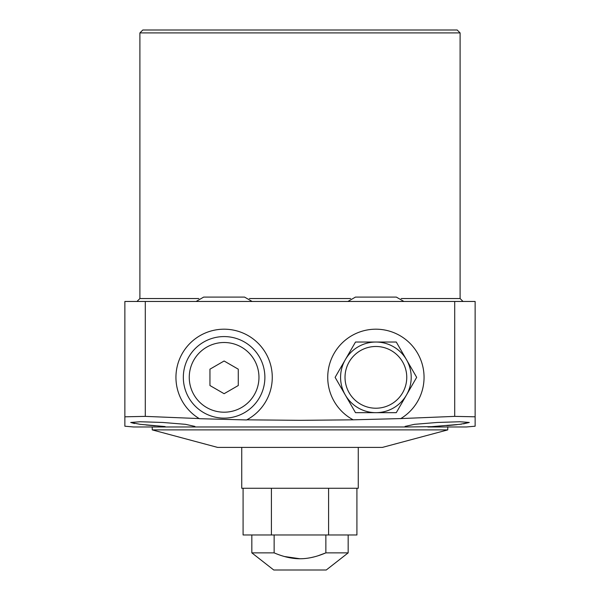 <?xml version="1.0" encoding="UTF-8"?>
<svg xmlns="http://www.w3.org/2000/svg" width="600" height="600" viewBox="0 0 600 600"><rect width="100%" height="100%" fill="white"/><g stroke="black" fill="none" stroke-linecap="round" stroke-linejoin="round"><path stroke-width="0.9" d="M145.297 301.462L145.297 416.377L124.868 416.805L124.868 301.462L475.132 301.462L475.132 426.21L466.38 426.975L427.853 426.975L459.893 424.327L469.298 422.467L459.885 421.748L437.19 422.467L414.495 424.32L405.082 426.412L406.47 426.975L433.612 426.645M460.103 32.918L457.185 30L142.815 30L139.898 32.918L460.103 32.918L460.103 298.538L401.16 298.538M124.868 416.805L124.868 426.21L133.62 426.975L406.47 426.975M400.59 418.695A48.165 48.165 0 0 0 400.8 418.575L353.19 419.827A48.165 48.165 0 0 1 338.13 347.46A48.165 48.165 0 0 1 412.028 345.51A48.165 48.165 0 0 1 400.8 418.575L454.702 416.377L475.132 416.805M145.297 416.377L199.2 418.575A48.165 48.165 0 0 1 187.972 345.51A48.165 48.165 0 0 1 261.87 347.46A48.165 48.165 0 0 1 246.81 419.827L300 420.33L353.19 419.827M469.298 422.467L463.485 423.847M461.775 424.088L459.3 424.395M457.11 424.65L454.207 424.957M453.99 424.98L446.925 425.647M437.662 426.375L437.19 426.412M406.403 426.96L405.982 426.877M454.702 301.462L454.702 416.377M199.41 418.695L199.2 418.575A48.165 48.165 0 0 0 199.41 418.695L246.585 419.947A48.165 48.165 0 0 0 246.81 419.827L246.585 419.947M155.19 425.827L146.01 424.98M134.558 423.548L130.703 422.467L140.1 424.32L165.113 426.562M164.347 426.518L163.965 426.487M193.53 426.975L194.917 426.412L185.512 424.327L162.81 422.467L140.1 421.748L130.703 422.467M396.278 412.665L416.67 377.355L406.478 359.692A35.318 35.318 0 0 1 375.892 412.665L396.278 412.665M406.478 359.692L396.278 342.038L375.892 342.038A35.318 35.318 0 0 1 406.478 359.692M375.892 342.038L355.5 342.038L335.115 377.355L355.5 412.665L375.892 412.665A35.318 35.318 0 0 1 345.308 359.692A35.318 35.318 0 0 1 375.892 342.038M447.757 429.893L382.395 447.405L217.605 447.405L152.243 429.893L447.757 429.893L447.757 426.975M358.26 447.405L358.26 488.272L241.74 488.272L241.74 447.405M271.403 488.272L271.403 534.975L243.083 534.975L243.083 488.272M328.597 488.272L328.597 534.975L271.403 534.975M356.918 488.272L356.918 534.975L328.597 534.975M274.14 534.975L274.14 552.862L251.835 552.862L251.835 534.975M325.86 534.975L325.86 552.862C316.635 556.808 308.017 558.773 300 558.75C291.892 558.75 283.275 556.785 274.14 552.862M318.27 555.69L325.86 552.862L348.165 552.862L348.165 534.975M284.513 556.523L299.918 558.75M311.145 557.58L314.468 556.8M348.165 552.862L326.25 570L273.75 570L251.835 552.862M224.108 393.705L238.267 385.53L238.267 369.18L224.108 360.998L209.947 369.18L209.947 385.53L224.108 393.705M224.108 412.2A34.852 34.852 0 0 1 189.255 377.355A34.852 34.852 0 0 1 224.108 342.502A34.852 34.852 0 0 1 258.96 377.355A34.852 34.852 0 0 1 224.108 412.2M224.108 418.125A40.777 40.777 0 0 1 183.33 377.355A40.777 40.777 0 0 1 224.108 336.577A40.777 40.777 0 0 1 264.885 377.355A40.777 40.777 0 0 1 224.108 418.125M350.625 298.538L249.375 298.538M198.84 298.538L139.898 298.538L136.98 301.462M375.892 408.217A30.862 30.862 0 0 0 406.755 377.355A30.862 30.862 0 0 0 375.892 346.485A30.862 30.862 0 0 0 345.022 377.355A30.862 30.862 0 0 0 375.892 408.217M139.898 32.918L139.898 298.538M460.103 298.538L463.02 301.462M152.243 429.893L152.243 426.975M252.12 301.462L244.538 297.082L203.685 297.082L196.095 301.462M347.88 301.462L355.462 297.082L396.315 297.082L403.905 301.462"/></g></svg>
